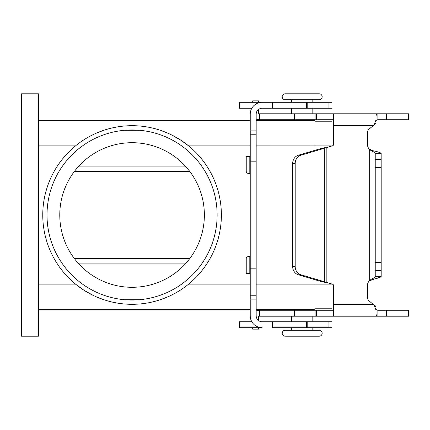 <?xml version="1.0" encoding="UTF-8"?>
<svg xmlns="http://www.w3.org/2000/svg" width="430" height="430" viewBox="0 0 430 430"><rect width="100%" height="100%" fill="white"/><g stroke="black" fill="none" stroke-linecap="round" stroke-linejoin="round"><path stroke-width="0.64" d="M312.814 330.251L312.814 327.698L312.814 330.251L319.194 330.251A2.978 2.978 0 0 1 322.167 333.228A2.978 2.978 0 0 1 319.194 336.201A2.978 2.978 0 0 0 322.167 333.228A2.978 2.978 0 0 0 319.194 330.251L285.171 330.251A2.978 2.978 0 0 0 282.193 333.228A2.978 2.978 0 0 0 285.171 336.201A2.978 2.978 0 0 1 282.193 333.228A2.978 2.978 0 0 1 285.171 330.251L291.551 330.251L291.551 327.698M319.194 336.201L285.171 336.201L319.194 336.201M312.814 99.749L312.814 102.302L312.814 99.749L319.194 99.749L285.171 99.749A2.978 2.978 0 0 1 282.193 96.771A2.978 2.978 0 0 1 285.171 93.799L319.194 93.799L285.171 93.799M319.194 99.749A2.978 2.978 0 0 0 322.167 96.771A2.978 2.978 0 0 0 319.194 93.799M285.171 99.749L291.551 99.749L291.551 102.302L291.551 99.749M291.551 310.051L312.814 310.261M291.551 316.217L291.551 321.742L291.551 316.217M312.814 316.217L312.814 321.742M295.802 309.621L295.802 310.051M308.563 309.621L308.563 310.051M312.814 119.948L291.551 119.948M312.814 113.783L312.814 108.258L312.814 113.783M291.551 113.783L291.551 108.258L291.551 113.783M295.802 120.379L295.802 119.948M308.563 120.379L308.563 119.948M132.069 304.306A89.306 89.306 0 0 1 42.764 215A89.306 89.306 0 0 1 132.069 125.694A89.306 89.306 0 0 1 221.38 215A89.306 89.306 0 0 1 132.069 304.306M96.089 133.262L103.743 130.306L96.089 133.262M103.743 299.694L96.089 296.738L103.587 299.645M93.348 295.474L83.802 290.137L75.503 284.106L38.512 284.106M160.395 130.306L168.055 133.262L160.557 130.355M160.395 299.694L168.055 296.738L160.395 299.694M174.924 293.357L175.832 292.851M47.015 215A85.054 85.054 0 0 1 132.069 129.946A85.054 85.054 0 0 1 217.128 215A85.054 85.054 0 0 1 132.069 300.054A85.054 85.054 0 0 1 47.015 215M204.368 215A72.299 72.299 0 0 0 132.069 142.701A72.299 72.299 0 0 0 59.775 215A72.299 72.299 0 0 0 132.069 287.299A72.299 72.299 0 0 0 204.368 215M38.512 120.379L250.228 120.379M256.183 120.379L314.937 120.379L314.937 150.317M239.521 327.698L239.521 321.742L239.521 327.698L262.133 327.698A11.906 11.906 0 0 1 250.228 315.792L250.228 268.836L256.183 268.836L256.183 114.208A5.955 5.955 0 0 1 262.133 108.258A5.955 5.955 0 0 0 258.645 109.387L258.645 113.359A0.425 0.425 0 0 0 259.07 113.783A0.425 0.425 0 0 1 258.645 113.359M124.27 130.306L139.874 130.306M139.874 299.694L124.27 299.694M332.696 145.716A1.064 1.064 0 0 0 333.487 144.69A1.064 1.064 0 0 1 332.696 145.716L324.333 148.285L321.817 148.285L326.848 147.28L326.848 282.72L321.817 281.714L324.333 281.714L332.696 284.284A1.064 1.064 0 0 1 333.487 285.31L333.487 316.217L259.07 316.217A0.425 0.425 0 0 0 258.645 316.641L258.645 320.613A5.955 5.955 0 0 0 262.133 321.742L331.949 321.742L331.949 327.698L331.949 321.742M89.22 136.643L88.311 137.148M170.791 134.525L180.342 139.863L188.641 145.894L250.228 145.894M256.183 309.621L314.937 309.621L314.937 279.683M74.239 171.618L189.904 171.618M189.904 258.382L74.239 258.382M256.183 284.106L331.949 284.106L331.949 308.772L314.937 308.772M256.183 145.894L331.949 145.915L331.949 121.228L314.937 121.228M38.512 309.621L250.228 309.621M38.512 336.201L38.512 93.799L21.5 93.799L21.5 336.201L38.512 336.201M250.228 256.608L248.368 256.608A2.128 2.128 0 0 0 246.239 258.731L246.239 273.62L250.228 273.62M256.183 268.836L256.183 315.792A5.955 5.955 0 0 0 262.133 321.742M239.521 321.742L251.824 321.742M272.41 321.742L272.41 327.698L331.949 327.698M306.434 327.698L306.434 321.742M250.228 268.836L250.228 114.208A11.906 11.906 0 0 1 262.133 102.302L331.949 102.302L331.949 108.258L262.133 108.258M250.228 156.38L246.239 156.38L246.239 171.269A2.128 2.128 0 0 0 248.368 173.392L250.228 173.392M272.41 108.258L272.41 102.302L239.521 102.302L239.521 108.258L251.824 108.258M306.434 102.302L306.434 108.258M259.07 119.739L259.655 119.739L259.07 119.739A6.38 6.38 0 0 1 256.183 119.045M374.492 124.904L374.492 124.119L373.138 125.694L374.492 124.904L376.013 122.77L374.718 124.764M367.51 297.598A4.252 4.252 0 0 0 369.026 300.855A4.252 4.252 0 0 1 367.51 297.598L367.51 285.31A6.38 6.38 0 0 1 369.279 280.897A6.38 6.38 0 0 0 367.51 285.31M367.51 132.402A4.252 4.252 0 0 1 369.026 129.145A4.252 4.252 0 0 0 367.51 132.402L367.51 144.69A6.38 6.38 0 0 0 369.279 149.102L371.294 150.849C373.783 151.79 375.094 152.725 375.234 153.666L375.234 167.506L381.19 167.506L381.152 153.488L379.513 152.435L376.099 151.457M375.449 151.306L372.208 150.565M371.762 150.419L369.279 149.102L373.304 150.849C378.287 151.79 380.915 152.725 381.19 153.666L375.234 153.666M380.969 276.775L381.19 276.334L375.234 276.334C375.094 277.275 373.783 278.21 371.294 279.151L369.279 280.897L374.976 278.796M376.449 278.457L380.765 276.947M374.718 305.236L375.927 306.692M374.492 305.096L374.492 305.88L373.138 304.306L374.492 305.096L376.013 307.23L376.013 309.347L376.954 310.17L377.863 310.261L377.863 316.217L333.487 316.217M259.655 316.217L259.655 310.261L259.07 310.261L333.487 310.261M374.492 124.119L376.013 119.852L376.013 122.77L376.013 120.653L376.954 119.83L376.954 113.961L377.863 113.783L377.863 119.739L408.5 119.739L408.5 113.783L259.07 113.783M258.645 102.302L258.645 100.867L252.689 100.867L252.689 102.302M376.605 113.783L377.863 113.783M259.655 113.783L259.655 119.739L333.487 119.739M408.5 113.783L408.5 119.739M377.863 119.739L376.954 119.83L376.013 120.653L376.013 115.616L376.954 113.961M376.013 119.852L376.013 120.653M333.487 113.783L333.487 144.69M333.487 304.306L373.138 304.306L369.026 300.855M333.487 125.694L373.138 125.694L369.026 129.145M369.279 149.102L369.279 280.897L373.304 279.151C378.287 278.21 380.915 277.275 381.19 276.334L381.19 167.506M374.492 305.88L376.013 310.148L376.013 314.384L376.954 316.039L377.863 316.217L386.57 316.217L386.57 310.261L408.5 310.261L408.5 316.217L386.57 316.217M376.013 307.23L376.013 314.384L376.013 307.23L376.013 310.148L376.013 309.347L376.954 310.17L376.954 316.039M377.863 310.261L386.57 310.261M376.013 309.347L376.013 310.148L376.013 309.347M256.183 310.954A6.38 6.38 0 0 1 259.07 310.261M376.605 316.217L377.863 316.217M408.5 316.217L408.5 310.261M259.07 316.217A0.425 0.425 0 0 0 258.645 316.641M258.645 327.698L258.645 329.133L252.689 329.133L252.689 327.698M300.909 155.208A8.503 7.708 -90 0 0 295.195 163.427L295.195 266.573A8.503 7.708 90 0 0 300.909 274.791L324.333 281.714L324.333 148.285L300.909 155.208L298.393 155.208A8.503 7.708 90 0 0 292.679 163.427L292.679 266.573A8.503 7.708 -90 0 0 298.393 274.791L321.817 281.714M321.817 148.285L298.393 155.208M375.234 276.334L375.234 167.506M38.512 145.894L75.503 145.894M188.641 284.106L250.228 284.106M185.314 166.093L78.83 166.093M185.314 263.907L78.83 263.907M249.803 273.62L249.803 256.608M307.192 327.698L307.192 321.742M328.939 327.698L328.939 321.742M250.228 299.135L256.183 299.135M250.228 295.765L256.183 295.765M250.228 161.164L256.183 161.164M249.803 173.392L249.803 156.38M307.192 102.302L307.192 108.258M328.939 102.302L328.939 108.258M250.228 130.865L256.183 130.865M250.228 134.235L256.183 134.235M386.57 113.783L386.57 119.739M371.294 150.849L373.304 150.849M371.294 279.151L373.304 279.151M316.609 316.217L316.609 310.261M315.125 316.217L315.125 310.261M294.593 316.217L294.593 310.261M295.195 163.427L292.679 163.427M300.909 274.791L298.393 274.791M295.195 266.573L292.679 266.573M375.234 159.288L381.19 159.288M375.234 262.493L381.19 262.493M375.234 270.712L381.19 270.712M316.609 113.783L316.609 119.739M315.125 113.783L315.125 119.739M294.593 113.783L294.593 119.739M376.013 314.384L376.013 310.148"/></g></svg>
